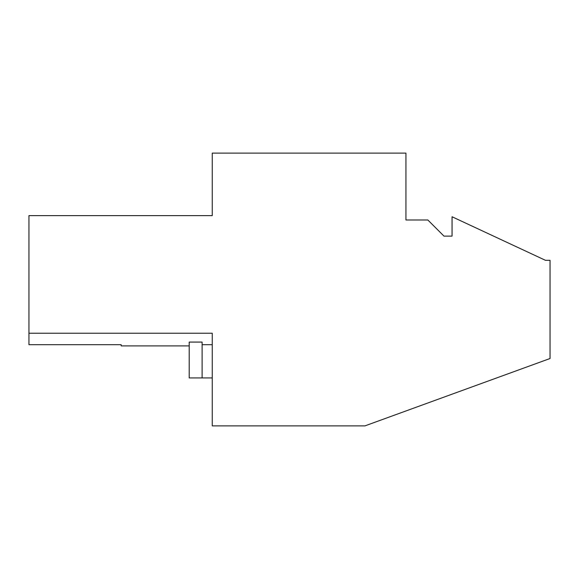 <?xml version="1.0" encoding="UTF-8"?>
<svg xmlns="http://www.w3.org/2000/svg" width="579" height="579" viewBox="0 0 579 579"><rect width="100%" height="100%" fill="white"/><g stroke="black" fill="none" stroke-linecap="round" stroke-linejoin="round"><path stroke-width="0.87" d="M212.254 153.117L212.254 215.627L28.95 215.627L28.95 333.222L212.254 333.222L212.254 425.883L364.936 425.883L550.05 358.51L550.05 260.304L545.44 260.304L452.054 216.756L452.054 236.123L443.984 236.123L427.845 219.984L405.937 219.984L405.937 153.117L212.254 153.117M189.203 345.902L121.177 345.902L121.177 344.7L28.95 344.7L28.95 333.222M202.107 377.928L202.107 342.08L189.203 342.08L189.203 377.928L212.254 377.928M212.254 344.7L202.107 344.7"/></g></svg>
